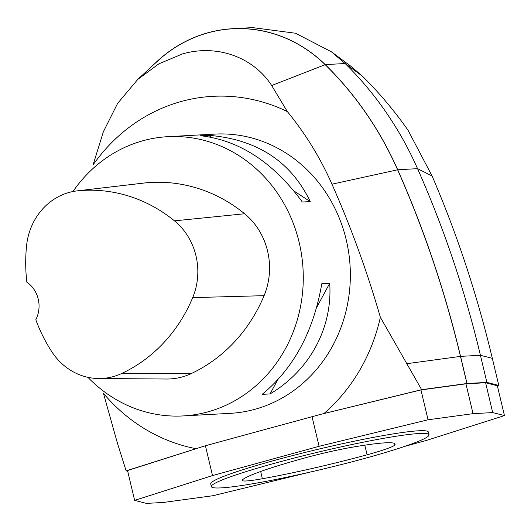 <?xml version="1.0" encoding="UTF-8"?>
<svg xmlns="http://www.w3.org/2000/svg" width="531" height="531" viewBox="0 0 531 531"><rect width="100%" height="100%" fill="white"/><g stroke="black" fill="none" stroke-linecap="round" stroke-linejoin="round"><path stroke-width="0.8" d="M153.844 64.503A139.839 127.845 86.9 0 1 232.757 28.701A139.839 127.845 86.9 0 1 325.231 64.616A335.612 306.832 86.9 0 1 397.686 169.754A1006.829 920.495 86.9 0 1 460.55 356.374L467.014 383.495L421.641 389.681L320.711 414.339L420.95 389.946L428.059 419.782L319.091 446.292L212.519 475.57L205.411 445.735L127.54 470.546L134.642 500.375L146.383 503.388L163.422 502.452L213.024 495.702L309.321 472.271M199.178 447.719L126.126 470.851L117.431 443.159L103.452 393.345A177.659 162.42 -93.1 0 0 195.833 448.642M127.706 471.256L126.126 470.851M498.788 385.46L486.887 382.406L480.422 355.285A1006.829 920.495 -93.1 0 0 417.558 168.666A335.612 306.832 -93.1 0 0 345.104 63.521L362.401 76.139C379.088 92.646 394.287 110.66 408 130.181L432.068 175.96C457.131 234.257 477.216 295.05 492.323 358.332L498.788 385.46L497.374 385.904M467.014 383.495L486.887 382.406M420.95 389.946L465.939 383.827L485.599 382.745L497.341 385.758L504.45 415.594L426.572 440.398L404.536 446.452M72.953 191.538A139.839 127.845 86.9 0 1 143.098 140.695A139.839 127.845 86.9 0 1 167.743 136.679A139.839 127.845 86.9 0 1 301.701 255.71A139.839 127.845 86.9 0 1 207.707 411.91A139.839 127.845 86.9 0 1 183.062 415.932A139.839 127.845 86.9 0 1 87.907 377.322M167.743 136.679L214.809 134.097A139.839 127.845 86.9 0 1 348.767 253.128A139.839 127.845 86.9 0 1 254.774 409.335A139.839 127.845 86.9 0 1 230.122 413.35L183.062 415.932M270.067 393.922L262.141 394.354C293.623 368.468 313.502 331.59 321.793 283.713L329.711 283.282C332.705 327.78 309.759 370.339 270.067 393.922L277.408 380.296M310.25 201.594L302.331 202.026C273.173 162.294 239.242 140.197 200.532 135.73L208.451 135.299C256.911 139.228 290.842 161.324 310.25 201.594L293.968 190.994M77.035 190.894L144.465 182.983A67.125 61.364 86.9 0 1 145.633 182.856A156.618 143.191 86.9 0 1 244.632 213.761A67.125 61.364 86.9 0 1 264.086 295.674A156.618 143.191 86.9 0 1 191.114 373.645A67.125 61.364 86.9 0 1 166.681 379.021L98.786 378.53A62.904 57.514 86.9 0 1 51.879 351.827A152.404 139.334 86.9 0 1 35.809 319.735A27.97 25.568 86.9 0 0 26.849 282.16A152.404 139.334 86.9 0 1 26.55 245.886A62.904 57.514 86.9 0 1 77.035 190.894A62.904 57.514 86.9 0 1 78.123 190.782A152.404 139.334 86.9 0 1 174.46 220.85A62.904 57.514 86.9 0 1 192.693 297.619A152.404 139.334 86.9 0 1 121.685 373.492A62.904 57.514 86.9 0 1 98.786 378.53M211.464 137.263L208.451 135.299M316.702 307.416L329.711 283.282M287.331 111.583A177.659 162.42 -93.1 0 0 93.064 164.942L103.372 131.748L117.57 103.459L137.781 79.404L158.955 63.8L182.478 53.916C217.511 43.881 253.533 57.441 271.68 85.518L287.331 111.583A307.376 281.018 86.9 0 1 331.968 184.184A978.6 894.689 86.9 0 1 380.362 317.286L421.641 389.681M324.056 413.417A177.659 162.42 -93.1 0 0 380.362 317.286M325.231 64.616L345.104 63.521L331.377 51.799L295.508 33.227L252.63 27.612L232.757 28.701M362.401 76.139L350.546 66.01L331.377 51.799M466.941 383.515L460.477 356.394A1006.749 920.422 -93.1 0 0 397.613 169.794A335.526 306.759 -93.1 0 0 325.178 64.676A139.753 127.772 -93.1 0 0 208.125 32.803A139.753 127.772 -93.1 0 0 157.176 61.417L137.781 79.404M205.411 445.735L320.711 414.339M211.371 486.622L210.721 483.907A111.868 8.801 -13.4 0 1 274.295 460.463A111.868 8.801 -13.4 0 1 428.371 432.061L429.015 434.77A111.868 8.801 -13.4 0 1 322.231 469.258A111.868 8.801 -13.4 0 1 211.371 486.622A111.868 8.801 -13.4 0 1 274.939 463.178A111.868 8.801 -13.4 0 1 429.015 434.77M428.059 419.782L473.048 413.662L492.708 412.58L504.45 415.594M212.519 475.57L134.642 500.375M319.091 446.292L311.989 416.463M465.939 383.827L473.048 413.662M492.708 412.58L485.599 382.745M394.845 444.958A111.868 8.801 166.6 0 0 395.084 444.082A111.868 8.801 166.6 0 0 351.004 447.434A47.544 3.744 166.6 0 0 303.48 458.306A111.868 8.801 166.6 0 0 242.501 479.812A47.544 3.744 166.6 0 0 242.176 480.416A47.544 3.744 166.6 0 0 262.321 478.756A111.868 8.801 166.6 0 0 367.14 454.775A47.544 3.744 166.6 0 0 394.845 444.958L394.433 443.418M78.123 190.782L145.633 182.856M174.46 220.85L244.632 213.761M192.693 297.619L264.086 295.674M121.685 373.492L191.114 373.645M492.323 358.332L480.422 355.285L460.55 356.374M397.686 169.754L417.558 168.666L432.068 175.96M460.477 356.394L406.633 363.722M331.968 184.184L397.613 169.794M271.68 85.518L325.178 64.676M260.701 471.482L262.321 478.756M364.757 445.184L367.14 454.775"/></g></svg>
